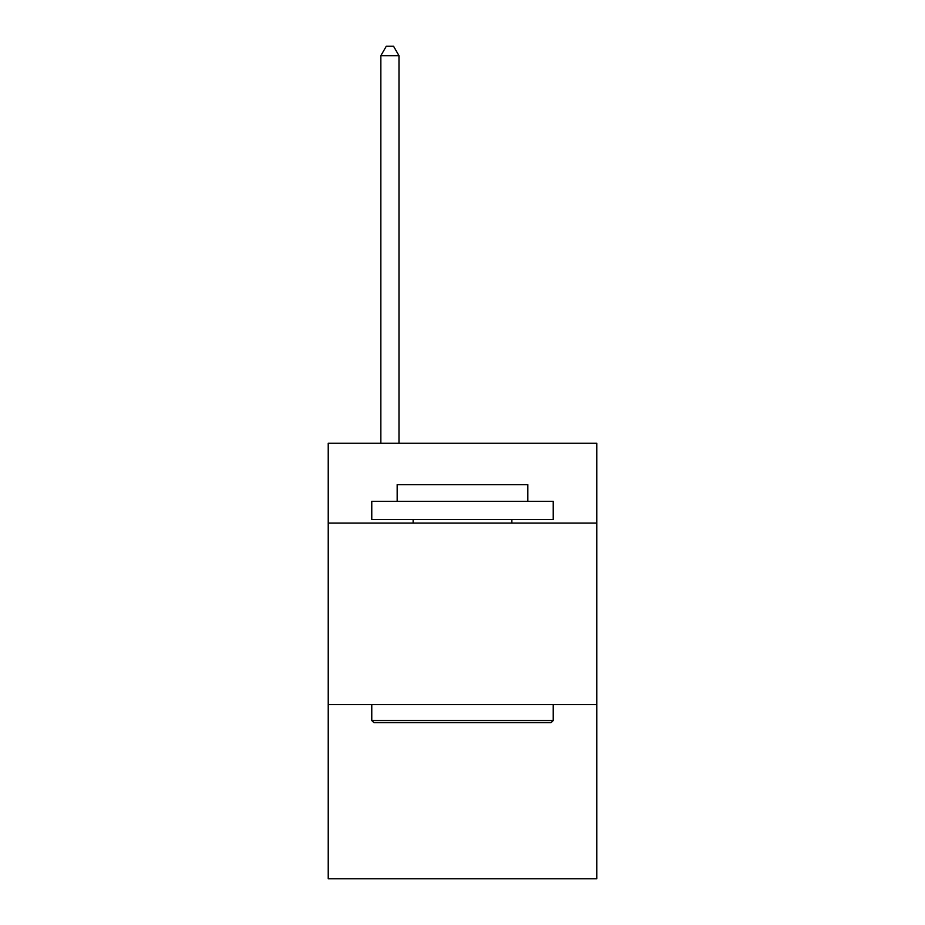 <?xml version="1.0" encoding="UTF-8"?>
<svg xmlns="http://www.w3.org/2000/svg" width="925" height="925" viewBox="0 0 925 925"><rect width="100%" height="100%" fill="white"/><g stroke="black" fill="none" stroke-linecap="round" stroke-linejoin="round"><path stroke-width="1.39" d="M596.775 523.099L596.775 443.272L328.225 443.272L328.225 523.099L596.775 523.099L596.775 878.75L328.225 878.75L328.225 523.099M596.775 704.561L328.225 704.561M373.954 722.702L371.769 720.529L553.231 720.529L551.046 722.702L373.954 722.702M553.231 501.327L553.231 519.48L371.769 519.48L371.769 501.327L553.231 501.327M397.172 501.327L397.172 484.642L527.828 484.642L527.828 501.327M553.231 704.561L553.231 720.529M371.769 704.561L371.769 720.529M511.86 519.48L511.86 523.099M413.14 519.48L413.14 523.099M398.987 443.272L398.987 55.685L380.846 55.685L380.846 443.272M380.846 55.685L386.292 46.25L393.553 46.25L398.987 55.685"/></g></svg>
